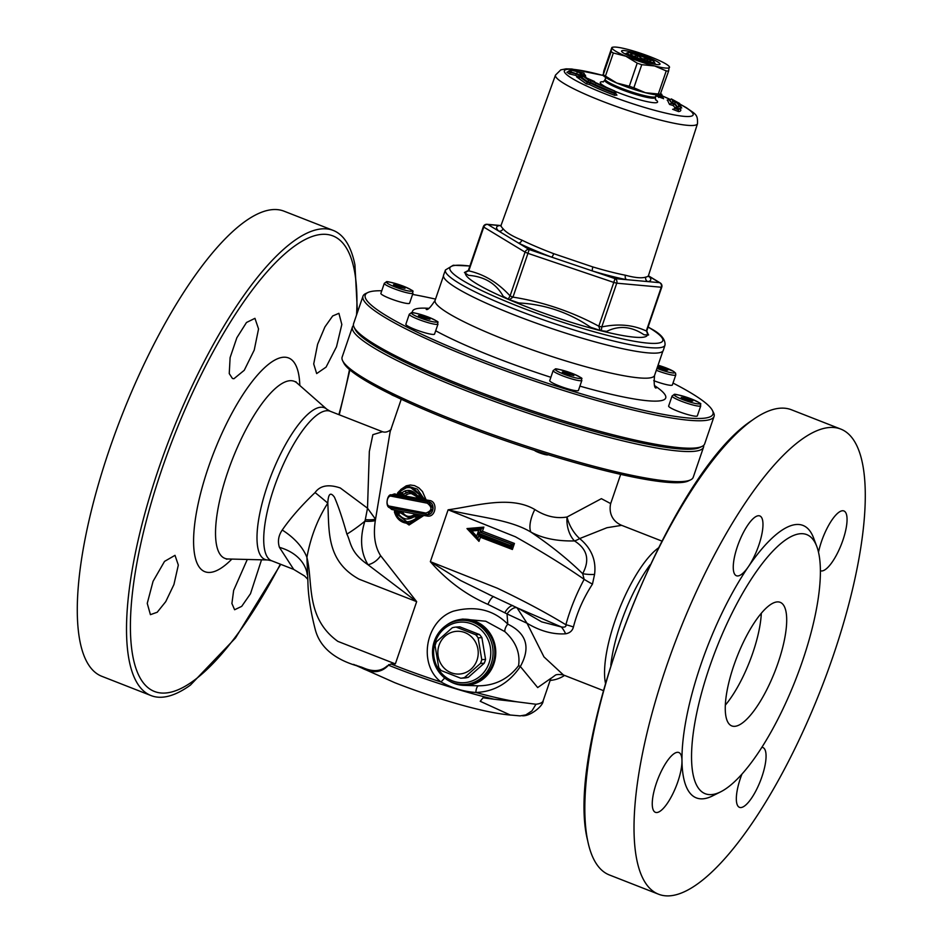 <?xml version="1.0" encoding="UTF-8"?>
<svg xmlns="http://www.w3.org/2000/svg" width="943" height="943" viewBox="0 0 943 943"><rect width="100%" height="100%" fill="white"/><g stroke="black" fill="none" stroke-linecap="round" stroke-linejoin="round"><path stroke-width="1.41" d="M356.1 665.239L359.79 666.913C371.613 673.762 381.184 673.184 388.492 665.18A115.765 15.406 18.9 0 0 390.39 665.947A115.765 15.406 18.9 0 0 394.209 667.444A115.765 15.406 18.9 0 0 494.203 699.258L483.04 697.785L480.211 701.286L510.328 715.053M761.319 613.221A66.364 20.322 -68.6 0 1 725.344 705.116M627.637 52.714A14.275 1.898 -161.1 0 1 641.759 55.92A14.275 1.898 -161.1 0 1 654.265 61.932A14.275 1.898 -161.1 0 1 640.179 59.385A14.275 1.898 -161.1 0 1 627.496 52.773A14.275 1.898 -161.1 0 1 627.637 52.714M630.926 53.94A10.703 1.426 18.9 0 0 630.702 54.34A10.703 1.426 18.9 0 0 640.332 58.938A10.703 1.426 18.9 0 0 650.776 61.212A10.703 1.426 18.9 0 0 642.867 56.816A10.703 1.426 18.9 0 0 630.926 53.94M631.256 54.894L632.376 55.602M633.543 56.215L637.857 55.637L642.159 58.702L647.358 59.161L648.312 61.625M647.358 59.161L646.792 60.812M637.857 55.637L637.138 57.771M626.977 49.213A30.329 4.031 -161.1 0 1 655.703 58.949A30.329 4.031 -161.1 0 1 669.011 66.258A30.329 4.031 -161.1 0 1 669.518 67.318A30.329 4.031 -161.1 0 1 654.619 65.963A30.329 4.031 -161.1 0 1 625.904 56.238A30.329 4.031 -161.1 0 1 612.078 47.857A30.329 4.031 -161.1 0 1 613.198 47.15A30.329 4.031 -161.1 0 1 626.977 49.213M603.85 70.831L611.759 47.728L611.147 51.665L603.249 74.768L603.85 70.831M660.348 94.088L668.587 71.126A33.724 4.491 -161.1 0 1 666.23 70.914L658.32 94.005L645.46 92.732L633.849 87.793L641.759 64.69A33.724 4.491 -161.1 0 1 637.209 63.146L629.299 86.249L616.734 83.008L605.43 76.088A33.724 4.491 -161.1 0 1 603.249 74.768L602.919 74.627M605.43 76.088L613.339 52.997A33.724 4.491 -161.1 0 1 611.147 51.665M633.849 87.793A33.724 4.491 -161.1 0 1 629.299 86.249M660.678 94.229A33.724 4.491 -161.1 0 1 658.32 94.005M613.339 52.997L625.904 56.238L637.209 63.146M641.759 64.69L654.619 65.963L666.23 70.914M668.587 71.126L669.188 67.189M660.383 94.595L659.24 94.807A30.329 4.031 -161.1 0 1 645.46 92.732A30.329 4.031 -161.1 0 1 616.734 83.008A30.329 4.031 -161.1 0 1 603.426 75.688L602.907 75.122M650.045 63.193A20.298 2.699 18.9 0 0 659.711 64.454A20.298 2.699 18.9 0 0 641.676 55.036A20.298 2.699 18.9 0 0 621.649 51.417A20.298 2.699 18.9 0 0 650.045 63.193M737.815 575.949A32.109 9.831 -68.6 0 1 736.412 575.749A32.109 9.831 -68.6 0 1 738.97 542.26A32.109 9.831 -68.6 0 1 759.822 515.939A32.109 9.831 -68.6 0 1 761.531 535.695A32.109 9.831 -68.6 0 1 748.4 566.684A32.109 9.831 -68.6 0 1 737.815 575.949M677.817 781.794A32.109 9.831 -68.6 0 1 655.409 812.324A32.109 9.831 -68.6 0 1 657.966 778.835A32.109 9.831 -68.6 0 1 678.819 752.514A32.109 9.831 -68.6 0 1 681.978 760.683A32.109 9.831 -68.6 0 1 677.817 781.794M761.873 747.327A32.109 9.831 -68.6 0 1 762.899 747.54A32.109 9.831 -68.6 0 1 760.353 781.028A32.109 9.831 -68.6 0 1 739.489 807.349A32.109 9.831 -68.6 0 1 741.929 774.168M818.5 552.268A32.109 9.831 -68.6 0 1 821.494 541.494A32.109 9.831 -68.6 0 1 843.902 510.953A32.109 9.831 -68.6 0 1 841.345 544.441A32.109 9.831 -68.6 0 1 820.493 570.763A32.109 9.831 -68.6 0 1 820.375 570.715M658.615 894.235L609.39 874.963A249.777 76.466 -68.6 0 1 587.654 840.555A249.777 76.466 -68.6 0 1 629.217 614.506A249.777 76.466 -68.6 0 1 752.137 420.295A249.777 76.466 -68.6 0 1 791.46 409.781L840.696 429.053A249.777 76.466 111.4 0 0 678.453 633.779A249.777 76.466 111.4 0 0 658.615 894.235A249.777 76.466 111.4 0 0 669.471 895.85A249.777 76.466 111.4 0 0 827.058 673.137A249.777 76.466 111.4 0 0 840.696 429.053M233.911 378.732L232.438 378.485L229.243 373.593L230.116 357.597L236.846 337.759L246.488 322.494L254.952 318.333L258.547 328.954L254.233 350.065L244.261 370.281L233.911 378.732M173.925 584.566L165.744 601.634L157.222 612.243L150.42 614.659L147.249 603.379L153.061 581.324L164.53 561.391L175.009 555.333L178.321 565.081L173.925 584.566M261.529 559.812L250.496 593.713L241.691 606.373L234.618 609.744L231.907 603.52L233.64 590.424L247.29 559.458M317.602 344.278L324.934 326.891L332.679 315.964L338.902 313.312L341.826 324.498L336.51 346.753L326.078 367.098L316.671 373.581L313.713 363.963L317.602 344.278M357.456 312.357L354.933 264.83A249.777 76.466 111.4 0 0 333.197 230.41A249.777 76.466 111.4 0 0 170.954 435.147A249.777 76.466 111.4 0 0 151.116 695.604A249.777 76.466 111.4 0 0 161.972 697.219A249.777 76.466 111.4 0 0 190.439 685.09L235.479 637.998L280.731 564.327M333.197 230.41L283.961 211.149A249.777 76.466 111.4 0 0 121.718 415.875A249.777 76.466 111.4 0 0 101.891 676.331L151.116 695.604M550.099 680.516L552.822 680.068A33.111 31.202 -93.4 0 0 564.562 675.412M445.992 625.551A33.111 31.202 86.6 0 1 459.559 619.586A33.111 31.202 86.6 0 1 495.723 650.446A33.111 31.202 86.6 0 1 463.449 685.349A33.111 31.202 86.6 0 1 449.281 681.023M460.891 620.329L462.671 620.223A32.109 30.27 86.6 0 1 494.792 650.493A32.109 30.27 86.6 0 1 466.467 684.347L464.687 684.453A32.109 30.27 -93.4 0 0 493.012 650.599A32.109 30.27 -93.4 0 0 460.891 620.329A32.109 30.27 -93.4 0 0 434.322 641.252A32.109 30.27 -93.4 0 0 464.687 684.453M816.768 546.41L813.561 537.899A146.295 44.781 111.4 0 0 748.4 566.684A146.295 44.781 111.4 0 0 681.978 760.683A146.295 44.781 111.4 0 0 702.688 798.827A146.295 44.781 111.4 0 0 712.578 795.892L720.711 791.814A139.163 42.6 111.4 0 0 795.656 679.644A139.163 42.6 111.4 0 0 816.768 546.41A139.163 42.6 111.4 0 0 721.23 636.56A139.163 42.6 111.4 0 0 711.305 794.607A139.163 42.6 111.4 0 0 720.711 791.814M741.422 646.391A66.364 20.322 111.4 0 0 731.792 725.921A66.364 20.322 111.4 0 0 774.898 671.522A66.364 20.322 111.4 0 0 780.167 602.318A66.364 20.322 111.4 0 0 741.422 646.391M478.561 685.82A8.923 3.277 -92.7 0 0 475.861 692.468C494.179 691.785 509.008 683.133 520.347 666.512L518.579 665.664C508.536 678.889 495.193 685.608 478.561 685.82L463.449 685.349M444.754 678.052A8.923 1.367 -51 0 0 441.065 682.013C452.239 688.19 463.826 691.667 475.861 692.468A115.965 15.442 -161.1 0 0 517.118 701.84L494.203 699.246M459.559 619.586L462.754 619.056L485.786 621.237L504.894 631.657A8.923 4.503 131.6 0 1 507.77 624.136C493.495 609.732 475.343 605.418 453.312 611.205C425.199 620.871 417.855 664.497 441.065 682.013A115.965 15.442 -161.1 0 1 390.991 663.978L395.353 663.896L337.842 641.37C305.214 617.83 313.253 582.279 306.911 557.396C310.624 537.109 317.579 519.039 327.787 503.161C328.282 493.743 330.498 491.751 334.435 497.185C338.384 506.285 342.545 518.603 346.894 534.139C351.032 542.178 349.877 552.339 367.935 564.692L416.665 601.646L380.618 555.675C374.901 546.716 373.145 534.999 375.326 520.536L390.143 431.694L401.246 399.243M504.894 631.657C515.833 641.641 520.395 652.98 518.579 665.664M550.783 678.418L537.687 687.577L520.347 666.512C530.85 647.476 526.654 633.342 507.77 624.136L507.039 613.917L527.019 623.24L516.976 607.752A10.703 5.104 -53.4 0 0 507.039 613.917L487.932 604.38A10.703 3.077 111.4 0 1 493.767 596.613M563.454 674.976L543.97 656.906L527.019 623.24C540.256 631.138 553.14 634.651 565.659 633.79A21.406 11.622 72 0 0 561.356 626.954L541.647 621.861L518.438 608.4L561.356 626.942M543.274 700.284C542.979 702.382 540.551 703.702 535.978 704.256L517.118 701.84M543.168 700.755L550.853 678.335M620.683 474.376L610.675 503.597L601.386 498.67L567.049 517C556.17 518.85 545.431 516.351 534.822 509.526C510.316 495.099 475.909 506.002 448.114 509.809L515.444 536.791C542.06 551.773 564.963 565.953 584.153 579.332C576.197 594.255 570.102 609.39 565.883 624.749C546.457 612.903 523.601 600.715 497.291 588.196L430.35 561.674C446.77 580.534 465.96 594.774 487.932 604.38M396.26 516.34L409.073 525.015L423.867 515.467L427.108 515.998C435.961 517.966 438.189 501.346 429.371 500.474L426.177 499.931L422.464 491.527L418.869 487.861L414.543 485.621L410.346 485.008L406.256 485.822L400.657 489.582M397.875 493.224L397.156 494.486L394.492 493.908L390.084 495.488M388.292 506.532L391.71 509.468L394.445 510.045L394.704 511.601M398.5 513.864C402.567 519.487 407.753 520.465 414.048 516.799L414.46 515.432L408.59 517.719L400.256 512.709L398.5 513.864L395.423 513.24L394.41 511.919C396.673 519.381 401.553 523.224 409.05 523.436L420.814 516.469L414.46 515.432M414.213 515.621L408.59 517.719M414.048 516.799L417.431 517.401L420.637 516.469M417.431 517.401C408.048 524.391 400.716 523 395.423 513.24M395.105 511.283L394.433 511.672M417.277 496.996L417.219 495.57C413.836 491.126 409.84 489.547 405.231 490.867A1.426 0.919 71.5 0 0 406.574 492.423L408.72 492.01L417.101 496.831C415.887 493.048 407.506 491.197 408.696 492.01M405.231 490.867L402.001 492.623L403.18 494.309L408.72 492.01M397.769 493.201L403.18 494.309M417.419 497.02L423.301 498.081M403.451 494.321L404.641 496.006C409.616 492.14 413.989 492.953 417.773 498.458L417.737 497.055M402.001 492.623L398.96 491.987L397.64 492.989L402.991 494.273M398.96 491.987C406.999 484.938 414.189 486.34 420.543 496.183L423.513 498.104L417.384 489.158L408.567 486.305C405.938 485.728 402.319 487.896 397.722 492.788L397.805 493.201M417.36 497.02L423.431 498.104M423.702 498.104L408.991 486.27L397.958 492.552M420.543 496.183L417.219 495.57M423.655 498.093L426.177 499.931L397.156 494.486L398.052 493.661M426.802 514.595A1.426 0.684 -80.5 0 1 427.108 515.998M429.371 500.474A1.426 0.719 -80.3 0 1 428.476 501.817C435.666 502.572 433.863 516.175 426.613 514.536M426.401 514.548A1.426 0.684 -80.4 0 1 426.354 514.548A1.426 0.684 -80.4 0 1 425.906 513.075L389.765 506.179A1.426 1.108 102.2 0 0 390.661 507.829L427.674 514.607M390.932 507.829A1.426 1.108 -77.8 0 1 391.71 509.468M394.928 511.589L400.516 512.709L402.06 511.554L415.368 514.006C409.863 517.848 405.431 517.035 402.06 511.554L394.445 510.045L395.058 511.519M414.967 515.361L421.014 516.469L423.867 515.467L415.368 514.006L415.109 515.291M392.253 494.992L393.196 495.063A1.426 1.132 102.5 0 0 394.492 493.908M392.264 494.992L392.783 495.087A1.426 1.132 -77.6 0 0 391.498 496.254L427.309 503.185A1.426 0.707 -80.4 0 1 428.193 501.829L392.783 495.087L428.476 501.817L433.096 508.454L427.58 514.607L390.555 507.805C384.379 508.077 387.302 492.623 391.769 495.028M389.765 506.179C385.133 506.085 386.995 494.627 391.498 496.254M427.309 503.185C432.566 507.44 432.106 510.741 425.906 513.075M394.622 512.332L409.05 523.436M420.861 516.469L408.967 523.448M400.28 512.709L408.531 517.719M477.783 532.972L510.198 545.431L512.226 544.453L479.999 532.111L481.154 528.764L469.225 529.813L477.559 538.712L476.675 536.225L471.783 530.992L478.679 530.39L477.783 532.972L482.451 531.227L483.865 527.125L466.985 528.575L478.985 541.365L480.388 537.251L479.091 535.435L477.712 538.795L478.867 535.447L511.059 547.8M483.865 527.125L478.679 530.39M481.142 528.764L469.272 529.789L471.783 530.992M510.198 545.431L510.988 547.765L512.108 544.488M481.366 528.752L480.223 532.088L512.579 544.394L511.401 547.812L478.855 535.447L477.559 533.632L476.675 536.225M478.985 541.365L478.077 538.842M512.568 544.429L514.442 543.451L482.451 531.227M511.295 547.789L512.379 549.474L514.442 543.451M480.4 537.251L512.379 549.474M469.508 529.777L466.985 528.575M388.646 664.626A10.703 3.843 111.9 0 0 388.492 665.18L390.991 663.978M359.79 666.913A10.703 7.898 113.3 0 0 358.8 666.159M387.278 665.841C381.007 671.487 372.909 672.1 362.984 667.691L361.134 666.996C333.351 659.794 319.712 646.214 315.339 629.841C310.636 611.677 308.161 595.728 307.913 581.996L306.911 557.396A53.527 33.3 -155.6 0 0 282.24 530.037C278.456 535.589 277.513 541.365 279.423 547.353L293.709 569.407L271.619 560.755A80.285 24.577 -68.6 0 1 277.996 477.04A80.285 24.577 -68.6 0 1 330.144 411.231L382.163 431.588M535.978 704.256L531.935 710.892L525.805 714.912L520.1 715.89L509.821 714.971M307.241 574.652L306.982 572.861M380.618 555.675A14.275 9.241 -39.3 0 1 368.029 564.739L367.97 564.645C360.686 552.574 359.648 538.099 364.858 521.231L365.306 519.628A14.275 3.407 -173 0 0 375.514 519.18L367.511 508.206L365.306 519.628M391.204 429.23C391.451 429.242 387.113 433.391 382.563 431.741L372.862 434.676L369.338 451.508L367.511 508.206L340.293 487.979C328.541 483.995 320.125 485.527 315.068 492.576A53.527 5.234 -143.1 0 1 327.787 503.161C329.39 529.883 325.594 560.779 359.118 579.202L416.665 601.646L395.353 663.896M315.068 492.576C301.395 505.637 290.456 518.12 282.24 530.037M279.423 547.353A53.527 38.309 167.7 0 1 306.97 572.802M512.792 605.571A10.703 4.88 -61.1 0 0 504.941 612.49M565.659 633.79C569.843 633.036 572.425 630.784 573.415 627.024A21.406 8.086 13.5 0 0 565.883 624.749C566.354 626.765 564.845 627.496 561.356 626.954M573.415 627.024C577.187 612.207 583.54 597.909 592.463 584.106A21.406 3.053 30.7 0 1 584.153 579.332L582.668 573.686C567.957 559.293 550.712 545.443 530.933 532.111C542.649 538.382 557.16 541.317 574.464 540.917C587.312 549.003 590.047 559.93 582.668 573.686A21.406 8.463 1 0 0 594.561 574.44C596.389 560.307 591.426 548.343 579.662 538.571A21.406 11.068 -49.4 0 1 574.464 540.917A21.406 12.931 -100 0 1 567.049 517A21.406 9.795 59.8 0 0 579.662 538.571L606.974 527.715L621.661 525.345C610.651 520.571 609.025 510.729 610.687 503.538M592.463 584.106L594.561 574.44M489.983 594.974L460.667 580.546L430.35 561.674L448.114 509.809C478.69 517.424 509.397 519.216 530.933 532.1A21.406 8.782 -64.7 0 1 534.822 509.526M439.061 645.248A21.406 20.18 -93.4 0 0 461.575 673.774A21.406 20.18 -93.4 0 0 473.48 639A21.406 20.18 -93.4 0 0 439.061 645.248M435.065 645.66A25.697 24.223 86.6 0 1 435.642 643.739A25.697 24.223 86.6 0 1 436.361 641.865L452.298 627.755A25.697 24.223 86.6 0 1 456.07 627.071L475.661 634.733A25.697 24.223 86.6 0 1 478.125 637.857L481.767 659.64A25.697 24.223 86.6 0 1 480.47 663.436L464.534 677.545A25.697 24.223 86.6 0 1 460.762 678.229L441.171 670.567A25.697 24.223 86.6 0 1 438.719 667.444L435.065 645.66M456.07 627.071L459.842 626.847L479.433 634.509A25.697 24.223 86.6 0 1 481.897 637.633L485.551 659.416A25.697 24.223 86.6 0 1 484.254 663.212L468.306 677.322A25.697 24.223 86.6 0 1 464.545 678.005L460.762 678.229M468.306 677.322L464.534 677.545M435.312 641.9A30.329 28.585 86.6 0 1 484.077 633.059A30.329 28.585 86.6 0 1 467.209 682.319A30.329 28.585 86.6 0 1 435.312 641.9M479.433 634.509L475.661 634.733M481.897 637.633L478.125 637.857M485.551 659.416L481.767 659.64M484.254 663.212L480.47 663.436M342.651 360.768L343.771 362.984A183.767 24.459 18.9 0 0 493.649 436.574A183.767 24.459 18.9 0 0 680.021 482.616A183.767 24.459 18.9 0 0 688.331 480.954L690.559 479.881A185.547 24.695 -161.1 0 1 682.178 481.567A185.547 24.695 -161.1 0 1 494.002 435.077A185.547 24.695 -161.1 0 1 342.651 360.768A185.547 24.695 -161.1 0 1 342.144 357.079L352.446 326.973A185.547 24.695 18.9 0 0 492.647 400.751A185.547 24.695 18.9 0 0 692.48 451.449A185.547 24.695 18.9 0 0 703.537 447.171A185.547 24.695 18.9 0 0 703.655 445.344M657.625 366.473L667.797 370.139L665.723 370.269L657.389 367.145M656.316 370.293A15.171 2.016 18.9 0 0 656.375 370.316A15.171 2.016 18.9 0 0 675.789 374.937L672.359 384.968A15.171 2.016 -161.1 0 1 653.723 380.654M663.613 369.609L664.084 368.23M657.966 367.44L658.308 366.426M405.007 288.369L397.168 286.696L393.455 284.774L395.518 284.656L405.007 288.369M413.01 293.155L409.568 303.198A15.171 2.016 -161.1 0 1 394.575 300.192A15.171 2.016 -161.1 0 1 380.878 293.367L384.308 283.336A15.171 2.016 18.9 0 0 393.585 288.534A15.171 2.016 18.9 0 0 413.01 293.155C410.724 290.138 418.739 293.226 403.097 286.059C391.769 282.405 386.194 281.002 386.394 281.851L384.308 283.336M400.822 287.827L401.294 286.46M395.176 285.67L395.518 284.656M534.516 450.4A7.167 0.955 18.9 0 0 540.622 453.253A7.167 0.955 18.9 0 0 547.529 454.927A7.167 0.955 18.9 0 0 547.848 454.856L548.178 454.703M573.863 375.609L566.036 373.935L562.323 372.014L564.374 371.884L573.863 375.609M581.866 380.394L578.436 390.426A15.171 2.016 -161.1 0 1 563.431 387.432A15.171 2.016 -161.1 0 1 549.734 380.607L553.176 370.564A15.171 2.016 18.9 0 0 562.464 375.774A15.171 2.016 18.9 0 0 581.866 380.394C579.591 377.365 587.607 380.465 571.953 373.298C560.625 369.632 555.062 368.23 555.25 369.078L553.176 370.564M569.678 375.066L570.15 373.687M564.032 372.898L564.374 371.884M692.775 401.046L690.7 401.164L681.223 397.451L689.062 399.125L692.775 401.046M700.767 405.832L697.337 415.863A15.171 2.016 -161.1 0 1 682.331 412.869A15.171 2.016 -161.1 0 1 668.634 406.044L672.076 396.001A15.171 2.016 18.9 0 0 681.353 401.211A15.171 2.016 18.9 0 0 700.767 405.832C698.492 402.802 706.507 405.903 690.865 398.736C679.526 395.07 673.962 393.667 674.151 394.516L672.076 396.001M688.59 400.504L689.062 399.125M682.944 398.335L683.286 397.333M673.007 383.058A183.767 24.459 -161.1 0 1 712.448 410.5A183.767 24.459 -161.1 0 1 531.18 377.766A183.767 24.459 -161.1 0 1 367.888 292.53A183.767 24.459 -161.1 0 1 376.245 290.857A183.767 24.459 -161.1 0 1 381.762 290.774M412.574 294.416A183.767 24.459 -161.1 0 1 435.536 299.108M367.888 292.53L365.648 293.591A185.547 24.695 18.9 0 0 362.984 296.196A185.547 24.695 18.9 0 0 503.102 369.951A185.547 24.695 18.9 0 0 702.971 420.672A185.547 24.695 18.9 0 0 714.075 416.393A185.547 24.695 18.9 0 0 713.556 412.716L712.448 410.5M714.075 416.393L704.68 443.835A185.547 24.695 -161.1 0 1 702.016 446.428A185.547 24.695 -161.1 0 1 693.576 448.114A185.547 24.695 -161.1 0 1 505.377 401.588A185.547 24.695 -161.1 0 1 354.108 327.304A185.547 24.695 -161.1 0 1 353.59 323.626L362.984 296.196M434.546 334.093A15.171 2.016 -161.1 0 1 419.552 331.087A15.171 2.016 -161.1 0 1 405.855 324.274L409.286 314.231A15.171 2.016 18.9 0 0 418.574 319.441A15.171 2.016 18.9 0 0 437.988 324.062L434.546 334.093M702.016 446.428L699.789 447.489A183.767 24.459 -161.1 0 1 691.478 449.163A183.767 24.459 -161.1 0 1 691.419 449.163A183.767 24.459 -161.1 0 1 505.035 403.097A183.767 24.459 -161.1 0 1 355.216 329.52L354.108 327.304M703.537 447.171L693.223 477.288A185.547 24.695 -161.1 0 1 690.559 479.881M353.472 325.453A185.547 24.695 18.9 0 0 352.446 326.973M469.897 265.973L453.229 265.266L445.438 269.981L443.575 275.144A116.119 15.453 18.9 0 0 548.413 327.421A116.119 15.453 18.9 0 0 663.294 350.372L664.992 345.15C665.569 339.315 660.701 333.716 650.399 328.341L648.124 326.985M586.334 83.868L576.656 76.925L580.204 77.243L580.452 76.524L587.63 81.687L586.334 83.868L589.458 84.505L590.129 82.937L587.383 82.406L580.204 77.243M589.458 84.505A54.93 7.308 18.9 0 0 614.695 95.349L614.329 93.487A53.527 7.12 -161.1 0 1 590.118 82.96M614.235 90.917A52.124 6.943 -161.1 0 1 591.037 80.709L588.68 80.226L584 76.843L594.019 81.298L591.579 80.803A51.405 6.837 18.9 0 0 614.482 90.893L614.329 93.487M614.695 95.349L616.663 95.054M616.416 94.937A48.506 6.46 -161.1 0 0 616.946 95.137L615.59 93.357L614.341 93.475M588.68 80.226L587.619 81.711L590.365 82.241A53.527 7.12 18.9 0 0 614.577 92.779M567.108 72.352L569.454 73.943L575.419 75.334L579.921 77.55M586.57 77.963L585.909 77.515M667.479 100.217L669.542 104.449L672.972 105.463L674.528 103.541A49.955 6.648 -161.1 0 1 676.803 106.642M680.221 107.643L681.435 107.797M672.972 105.463A48.506 6.46 -161.1 0 1 672.642 109.294L678.606 111.592L678.147 109.683L674.834 108.421L675.07 107.738L678.382 108.987A53.527 7.12 18.9 0 0 680.139 107.938C680.787 106.606 679.738 104.873 677.003 102.728L676.473 102.422A52.124 6.943 -161.1 0 1 677.876 107.101L678.382 108.987M655.927 95.868L663.212 98.496M614.565 92.803L615.814 92.709L614.753 90.988L592.345 81.204M591.037 80.709L590.365 82.241M580.452 76.524L583.469 76.583M595.811 83.361L594.408 81.452L583.469 76.595M590.353 82.265L590.129 82.937M583.929 74.356L583.823 73.13L578.189 71.916L580.864 73.695L577.599 71.774L571.305 70.171L577.269 71.574L573.992 69.664L577.859 71.715L583.941 73.141L585.344 75.97L582.915 75.416M578.189 71.916L579.037 72.411M578.637 72.116L581.914 74.037L582.715 76.3M580.864 73.695L579.65 75.829L576.397 73.872L570.432 72.481L569.454 73.943M577.599 71.774L576.397 73.872M571.635 70.371L570.432 72.481M566.873 72.305L571.022 70.088L576.68 71.444M571.717 70.336L573.709 69.582L577.859 71.715M574.7 71.043L574.664 69.806M575.419 75.334L576.385 73.908M578.684 77.267L579.65 75.829M585.332 75.982L586.228 77.75M660.831 93.793L661.88 94.371L660.843 93.758M660.725 94.1L662.846 96.21A68.037 9.053 -161.1 0 1 669.341 99.074M660.772 93.946L659.9 95.432L662.846 96.21M658.898 94.854L659.9 95.432M659.888 95.443L659.676 96.08L657.695 94.901M662.835 96.233L662.611 96.893L659.676 96.08L658.674 97.483M662.611 96.893L663.577 98.756M677.876 107.101L676.768 106.771M675.836 102.221L673.043 101.384L671.404 102.575L674.54 103.518L675.836 102.221A51.405 6.837 18.9 0 1 677.215 106.842L675.07 107.738M673.043 101.384L671.675 99.133L667.173 100.088M676.473 102.422L679.184 103.223L671.31 98.909L679.585 103.424L680.822 105.38L679.962 105.875M669.318 99.156L671.404 102.575M678.371 109.011L678.147 109.683A53.527 7.12 -161.1 0 0 679.891 108.645L679.856 108.751M671.404 102.598L669.094 99.793M674.316 104.19L671.18 103.223M671.18 103.247L669.542 104.449M674.834 108.421L673.573 109.341M680.587 106.087L681.742 108.009M615.814 92.709L615.59 93.357M500.874 225.589L499.507 225.554A3.572 3.442 -100.6 0 0 500.709 225.778M603.214 75.464L571.929 69.028L566.083 68.851L560.779 69.865L555.474 75.11A75.051 9.996 18.9 0 0 623.24 108.893A75.051 9.996 18.9 0 0 697.49 123.722L648.501 275.486A77.856 10.361 -161.1 0 1 645.766 277.089A3.572 3.442 79.4 0 0 647.888 281.603A81.428 10.844 18.9 0 0 648.737 276.122L659.522 282.652A3.572 3.1 95.2 0 1 661.267 287.238L661.762 287.155A3.572 3.572 0 0 0 660.23 282.947L660.23 282.947A3.572 3.018 121.2 0 0 659.522 282.652L626.635 279.67A3.572 2.546 101.1 0 1 625.445 275.238A77.856 10.361 -161.1 0 1 592.876 266.952A3.572 1.026 106.6 0 0 592.581 271.006A81.428 10.844 18.9 0 0 626.635 279.67L615.001 278.609L613.787 282.428L616.746 283.183A3.572 3.1 -84.8 0 0 615.001 278.609L551.596 257.121A3.572 0.86 110.8 0 0 553.694 253.679A77.856 10.361 -161.1 0 1 521.927 240.159A3.572 2.416 116 0 1 518.379 242.988A81.428 10.844 18.9 0 0 551.596 257.121L529.176 249.53A3.572 3.018 121.2 0 0 525.062 252.123L527.95 253.349L529.176 249.53L487.873 224.493A3.572 3.1 -84.8 0 0 487.048 224.293A3.572 3.572 0 0 0 483.346 226.685L483.759 227.086A3.572 3.018 -58.8 0 1 487.873 224.493L499.507 225.554A81.428 10.844 18.9 0 0 498.658 231.035A3.572 3.395 133.9 0 0 503.079 228.736A77.856 10.361 -161.1 0 1 501.169 225.047L500.509 225.943M521.927 240.159C512.308 236.233 506.026 232.426 503.079 228.736M592.876 266.952L553.694 253.679M645.766 277.089C641.794 278.421 635.016 277.808 625.445 275.238M487.048 224.293L500.91 225.554M508.218 299.167L509.444 299.685L512.968 297.116L510.08 295.89L508.218 299.167L503.197 296.291C496.112 283.56 484.584 276.582 468.624 275.344L464.593 272.727L468.365 270.452L464.428 272.492M648.643 334.918C647.758 334.977 647.134 333.645 646.768 330.934L648.407 335.013L644.01 334.765C631.539 326.372 619.115 325.241 606.738 331.37M598.793 326.195L600.113 330.404L601.375 330.722L601.764 326.95L598.793 326.195C571.847 311.65 543.239 301.96 512.968 297.116L527.95 253.349L613.787 282.428L598.793 326.195M601.375 330.722L606.738 331.382M509.444 299.685L518.85 302.951C545.019 304.377 568.971 312.498 590.695 327.304L600.113 330.404M422.146 317.591L418.433 315.669L420.495 315.551L429.984 319.264L422.146 317.591M420.154 316.565L420.495 315.551M425.8 318.734L426.271 317.355M390.862 394.268A7.167 0.955 18.9 0 0 394.976 396.272M400.009 512.697L394.551 511.613M469.272 529.789L477.7 538.795M509.974 546.103L477.559 533.632M353.601 664.391L394.74 682.673A98.131 13.061 18.9 0 0 399.867 684.665L399.867 684.665A98.131 13.061 18.9 0 0 446.841 700.743C473.704 708.924 495.11 713.721 511.059 715.124M375.326 520.536A14.275 3.689 6.1 0 1 364.858 521.231A53.527 14.947 139.2 0 1 346.894 534.139M658.285 548.036A80.285 24.577 111.4 0 0 618.808 610.427A80.285 24.577 111.4 0 0 605.441 683.038M610.816 665.169A81.452 24.931 -68.6 0 1 650.104 564.81M330.144 411.231L326.785 409.203A81.452 24.931 111.4 0 0 271.49 474.494A81.452 24.931 111.4 0 0 267.777 559.965L271.619 560.755M267.777 559.965L228.112 558.987A95.078 29.103 -68.6 0 1 232.449 459.206A95.078 29.103 -68.6 0 1 296.986 382.999L295.819 381.679M299.815 385.475A114.763 35.127 111.4 0 0 224.976 426.837A114.763 35.127 111.4 0 0 209.912 572.425A114.763 35.127 111.4 0 0 231.86 559.081M280.354 564.173A244.661 74.898 -68.6 0 1 165.19 693.034A244.661 74.898 -68.6 0 1 203.806 369.526A244.661 74.898 -68.6 0 1 356.548 314.997M349.476 369.538A244.661 74.898 -68.6 0 1 338.879 414.649M675.789 374.937L675.577 373.133L673.644 371.424L658.049 365.212A13.379 1.78 -161.1 0 1 674.681 372.638A13.379 1.78 -161.1 0 1 657.542 368.607A13.379 1.78 -161.1 0 1 656.965 368.383M394.763 286.837A13.379 1.78 -161.1 0 1 391.204 282.428A13.379 1.78 -161.1 0 1 411.737 290.468A13.379 1.78 -161.1 0 1 394.763 286.837M563.631 374.076A13.379 1.78 -161.1 0 1 560.048 369.656A13.379 1.78 -161.1 0 1 580.593 377.695A13.379 1.78 -161.1 0 1 563.631 374.076M682.52 399.502A13.379 1.78 -161.1 0 1 678.96 395.093A13.379 1.78 -161.1 0 1 699.506 403.132A13.379 1.78 -161.1 0 1 682.52 399.502M428.688 308.337A133.812 17.811 18.9 0 0 412.445 312.722M435.69 330.781A133.812 17.811 18.9 0 0 550.865 377.294M579.91 386.123A133.812 17.811 18.9 0 0 654.725 385.722M426.201 309.375C427.615 310.4 430.586 307.383 435.112 300.322A115.965 15.442 18.9 0 0 522.693 346.423A115.965 15.442 18.9 0 0 647.605 378.131A115.965 15.442 18.9 0 0 654.548 375.455C653.782 383.754 654.289 387.962 656.045 388.068M615.531 91.506A30.27 4.031 18.9 0 0 642.725 100.606A30.27 4.031 18.9 0 0 655.409 99.498M603.579 81.746A30.27 4.031 18.9 0 0 603.803 85.86A30.27 4.031 18.9 0 0 610.51 89.314M680.811 104.72A68.037 9.053 -161.1 0 1 685.219 107.219A68.037 9.053 -161.1 0 1 659.723 111.651A68.037 9.053 -161.1 0 1 570.81 77.621A68.037 9.053 -161.1 0 1 603.284 75.546M678.606 111.592A54.93 7.308 18.9 0 0 679.962 108.433M582.597 74.638L585.556 75.334M570.656 71.833L582.868 75.853M569.03 70.831L570.668 71.798M568.794 71.55L570.421 72.505M580.994 76.112L579.662 75.805M679.396 104.968L680.822 105.392M676.555 106.736A49.955 6.648 18.9 0 0 674.316 104.166M483.759 227.086L525.062 252.123L510.08 295.89C497.975 282.688 484.207 274.342 468.777 270.865L483.759 227.086M661.267 287.238L646.285 331.005C633.107 324.793 618.266 323.449 601.764 326.95L616.746 283.183L661.267 287.238M467.976 271.183A96.08 12.789 18.9 0 0 465.771 272.444M465.453 273.187A96.08 12.789 18.9 0 0 554.378 316.86A96.08 12.789 18.9 0 0 647.393 334.859M655.644 99.958L655.397 97.565A26.758 3.56 -161.1 0 1 642.277 96.292A26.758 3.56 -161.1 0 1 607.858 83.255A26.758 3.56 -161.1 0 1 604.758 80.238L603.096 81.97M604.758 80.238L605.147 79.118A26.758 3.56 18.9 0 0 617.064 86.485A26.758 3.56 18.9 0 0 642.654 95.172A26.758 3.56 18.9 0 0 655.786 96.457L655.974 94.795M648.089 327.068A112.523 14.982 -161.1 0 1 649.751 328.058A112.523 14.982 -161.1 0 1 620.824 338.549A112.523 14.982 -161.1 0 1 481.944 290.68A112.523 14.982 -161.1 0 1 469.873 266.056M445.438 269.981A116.024 15.442 18.9 0 0 550.205 322.211A116.024 15.442 18.9 0 0 664.992 345.15M419.753 317.732A13.379 1.78 -161.1 0 1 416.169 313.324A13.379 1.78 -161.1 0 1 436.715 321.363A13.379 1.78 -161.1 0 1 419.753 317.732M627.496 52.773L625.056 53.94M654.265 61.932L655.479 64.36M613.198 47.15L612.054 47.35M550.594 678.689L555.368 675.176C556.37 674.422 558.94 674.304 563.089 674.846M394.74 682.673L399.867 684.665A713.651 713.651 0 0 0 446.841 700.743M522.269 715.761C529.954 716.574 543.309 706.012 543.144 700.838M307.666 579.167L304.624 576.02L293.709 569.407M518.874 608.612L488.91 594.526M661.845 541.058L621.661 525.334M603.32 690.582L563.16 674.87M326.785 409.203L296.986 382.999M226.355 559.164L228.112 558.987M349.9 369.904L339.256 414.802M587.654 840.555C562.877 744.357 668.634 474.129 752.137 420.295M489.641 594.833L488.769 594.467M654.548 375.455L662.882 351.126M435.112 300.322L443.446 275.993M583.894 73.13L577.941 71.715M680.139 107.938L679.891 108.645M648.501 275.486L648.478 276.605M555.474 75.11L501.169 225.047M468.365 270.452L483.346 226.685M646.768 330.934L661.762 287.155M660.23 282.947L648.419 275.792M655.397 97.565L655.786 96.457M606.007 77.68L605.147 79.118M697.49 123.722C697.891 113.962 695.451 114.386 686.516 107.785L680.728 104.532M669.377 99.003L662.87 96.139M437.988 324.062C435.713 321.033 443.729 324.121 428.075 316.954C416.747 313.3 411.172 311.897 411.372 312.746L409.286 314.231"/></g></svg>
